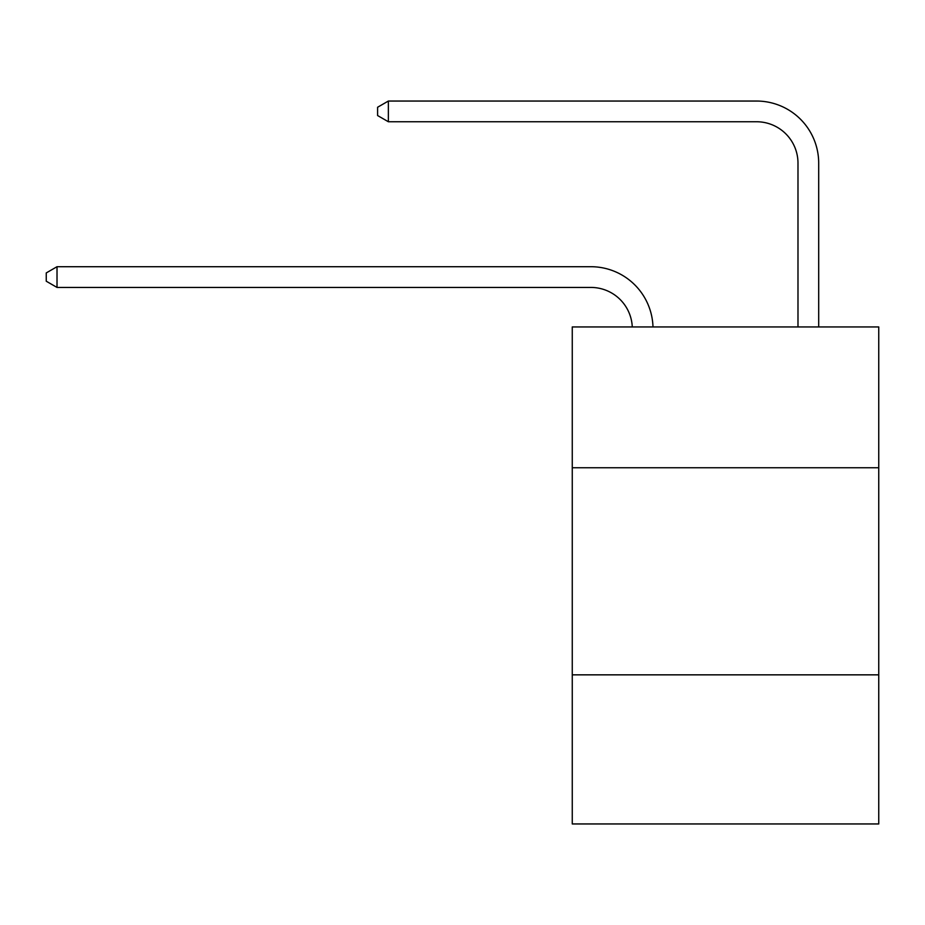 <?xml version="1.0" encoding="UTF-8"?>
<svg xmlns="http://www.w3.org/2000/svg" width="925" height="925" viewBox="0 0 925 925"><rect width="100%" height="100%" fill="white"/><g stroke="black" fill="none" stroke-linecap="round" stroke-linejoin="round"><path stroke-width="1.39" d="M572.263 467.761L878.75 467.761L878.75 326.941L572.263 326.941L572.263 823.955L878.75 823.955L878.75 674.845L572.263 674.845M878.75 674.845L878.75 467.761M632.272 326.941A41.417 41.417 0 0 0 590.89 287.432A41.417 41.417 0 0 1 632.272 326.941A41.417 41.417 0 0 0 590.89 287.432A41.417 41.417 0 0 1 632.272 326.941A41.417 41.417 0 0 0 590.89 287.432A41.417 41.417 0 0 1 632.272 326.941A41.417 41.417 0 0 0 590.89 287.432A41.417 41.417 0 0 1 632.272 326.941A41.417 41.417 0 0 0 590.89 287.432A41.417 41.417 0 0 1 632.272 326.941A41.417 41.417 0 0 0 590.89 287.432A41.417 41.417 0 0 1 632.272 326.941A41.417 41.417 0 0 0 590.89 287.432A41.417 41.417 0 0 1 632.272 326.941A41.417 41.417 0 0 0 590.89 287.432A41.417 41.417 0 0 1 632.272 326.941A41.417 41.417 0 0 0 590.89 287.432A41.417 41.417 0 0 1 632.272 326.941A41.417 41.417 0 0 0 590.89 287.432A41.417 41.417 0 0 1 632.272 326.941A41.417 41.417 0 0 0 590.89 287.432A41.417 41.417 0 0 1 632.272 326.941A41.417 41.417 0 0 0 590.89 287.432A41.417 41.417 0 0 1 632.272 326.941A41.417 41.417 0 0 0 590.89 287.432L57.015 287.432L46.25 281.212L46.25 272.933L57.015 266.712L590.89 266.712A62.125 62.125 0 0 1 652.992 326.941M797.986 326.941L797.986 163.17A41.417 41.417 0 0 0 756.569 121.753L388.361 121.753L377.597 115.544L377.597 107.254L388.361 101.045L756.569 101.045A62.125 62.125 0 0 1 818.694 163.17L818.694 326.941M57.015 266.712L590.89 266.712L57.015 266.712L590.89 266.712L57.015 266.712L590.89 266.712L57.015 266.712L590.89 266.712L57.015 266.712L590.89 266.712L57.015 266.712L590.89 266.712L57.015 266.712L590.89 266.712L57.015 266.712L590.89 266.712L57.015 266.712L590.89 266.712L57.015 266.712L590.89 266.712L57.015 266.712L590.89 266.712L57.015 266.712L590.89 266.712L57.015 266.712L57.015 287.432M797.986 163.17A41.417 41.417 0 0 0 756.569 121.753A41.417 41.417 0 0 1 797.986 163.17A41.417 41.417 0 0 0 756.569 121.753A41.417 41.417 0 0 1 797.986 163.17A41.417 41.417 0 0 0 756.569 121.753A41.417 41.417 0 0 1 797.986 163.17A41.417 41.417 0 0 0 756.569 121.753A41.417 41.417 0 0 1 797.986 163.17A41.417 41.417 0 0 0 756.569 121.753A41.417 41.417 0 0 1 797.986 163.17A41.417 41.417 0 0 0 756.569 121.753A41.417 41.417 0 0 1 797.986 163.17A41.417 41.417 0 0 0 756.569 121.753A41.417 41.417 0 0 1 797.986 163.17A41.417 41.417 0 0 0 756.569 121.753A41.417 41.417 0 0 1 797.986 163.17A41.417 41.417 0 0 0 756.569 121.753A41.417 41.417 0 0 1 797.986 163.17A41.417 41.417 0 0 0 756.569 121.753A41.417 41.417 0 0 1 797.986 163.17A41.417 41.417 0 0 0 756.569 121.753A41.417 41.417 0 0 1 797.986 163.17A41.417 41.417 0 0 0 756.569 121.753A41.417 41.417 0 0 1 797.986 163.17M388.361 101.045L756.569 101.045L388.361 101.045L756.569 101.045L388.361 101.045L756.569 101.045L388.361 101.045L756.569 101.045L388.361 101.045L756.569 101.045L388.361 101.045L756.569 101.045L388.361 101.045L756.569 101.045L388.361 101.045L756.569 101.045L388.361 101.045L756.569 101.045L388.361 101.045L756.569 101.045L388.361 101.045L756.569 101.045L388.361 101.045L756.569 101.045L388.361 101.045L388.361 121.753"/></g></svg>
